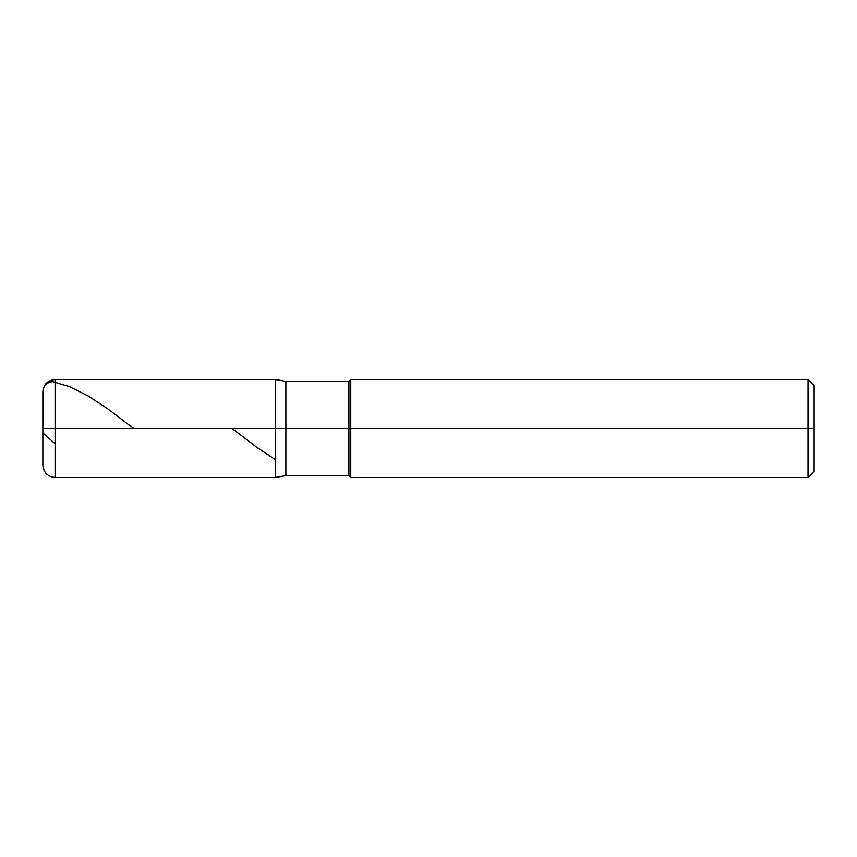 <?xml version="1.0" encoding="UTF-8"?>
<svg xmlns="http://www.w3.org/2000/svg" width="857" height="857" viewBox="0 0 857 857"><rect width="100%" height="100%" fill="white"/><g stroke="black" fill="none" stroke-linecap="round" stroke-linejoin="round"><path stroke-width="1.29" d="M55.094 428.5L55.094 477.467L55.094 428.5L55.094 477.467L55.094 428.5L275.461 428.5L275.461 477.467L275.461 379.533L275.461 477.467L275.461 379.533L275.461 428.5L55.094 428.5L55.094 379.533L55.094 428.5L55.094 379.533L55.094 428.5L42.85 428.5L42.85 465.233L42.85 428.5L55.094 428.5M42.85 428.5L42.85 391.767L42.861 432.935L55.094 443.787M285.884 428.5L285.884 475.635L285.884 428.5L275.461 428.5L285.884 428.5L285.884 475.635L285.884 428.5L348.917 428.5L348.917 475.635L348.917 428.5L348.917 475.635L348.917 428.5L350.759 428.5L350.759 477.467L350.759 428.5L350.759 477.467L350.759 428.5L808.033 428.5L808.033 477.467L808.033 379.533L808.033 428.5L808.033 379.533L808.033 428.5L814.15 428.5L814.15 471.35L814.15 385.65L814.15 428.5L350.759 428.5L350.759 379.533L350.759 428.5L350.759 379.533L350.759 428.5L348.917 428.5L348.917 381.365L348.917 428.5L348.917 381.365L348.917 428.5L285.884 428.5L285.884 381.365L285.884 428.5M42.85 428.436L43.054 389.817L44.393 386.261L46.439 383.84L49.631 382.072L52.845 381.654L69.781 386.796L88.153 395.988L107.736 408.821L133.649 428.5M232.108 428.5L257.1 447.515L275.461 459.738M814.15 471.35L808.033 477.467L350.759 477.467L348.917 475.635L285.884 475.635L275.461 477.467L55.094 477.467C47.66 476.749 43.578 472.668 42.85 465.233M814.15 385.65L808.033 379.533L350.759 379.533L348.917 381.365L285.884 381.365L275.461 379.533L55.094 379.533C47.66 380.251 43.578 384.332 42.85 391.767"/></g></svg>
